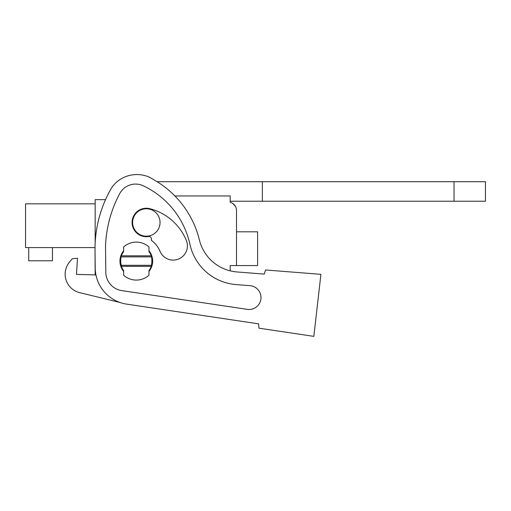 <?xml version="1.0" encoding="UTF-8"?>
<svg xmlns="http://www.w3.org/2000/svg" width="511" height="511" viewBox="0 0 511 511"><rect width="100%" height="100%" fill="white"/><g stroke="black" fill="none" stroke-linecap="round" stroke-linejoin="round"><path stroke-width="0.77" d="M95.167 274.912L95.02 250.46A121.305 121.305 0 0 1 110.67 189.46A28.482 28.482 0 0 1 119.919 179.597A31.075 31.075 0 0 1 149.902 177.406L155.912 181.009A94.931 94.931 0 0 1 199.379 239.921A42.196 42.196 0 0 0 237.053 271.961L264.251 274.1L265.573 269.968L320.914 274.337L313.843 336.366L258.943 328.171L258.585 323.846L126.683 304.134A36.92 36.92 0 0 1 95.225 268.045L95.02 250.46M95.167 242.981L95.167 199.648L105.541 199.648M454.036 201.232L454.036 181.718L485.45 181.718L485.45 201.232L230.186 201.232L230.186 202.286L230.186 195.956L174.903 195.956M230.186 202.286A8.438 8.438 0 0 1 236.516 210.455L236.516 265.573L230.186 265.573L230.186 270.843A42.196 42.196 0 0 0 237.053 271.961L264.251 274.1M120.743 263.957L120.743 258.227M151.863 258.221L151.869 263.951M95.027 247.586L25.55 247.586L25.55 203.838L95.167 203.838M235.43 206.316L232.614 203.34M121.056 256.873L120.481 261.089L121.388 266.365L151.224 266.365L151.39 265.861L152.131 261.089L151.556 256.873L121.056 256.873L121.388 255.813A15.822 15.822 0 0 1 123.649 251.597L123.649 246.941A18.984 18.984 0 0 1 148.963 246.941L148.963 251.597A15.822 15.822 0 0 1 151.224 255.813L151.556 256.873M132.611 222.483A13.714 13.714 0 0 1 146.325 208.769A13.714 13.714 0 0 1 160.039 222.483A13.714 13.714 0 0 1 146.325 236.197A13.714 13.714 0 0 1 132.611 222.483M52.448 247.586L52.448 260.776L28.712 260.776L28.712 247.586M236.516 229.707L236.516 210.455L236.516 229.707M121.388 255.813L151.224 255.813M151.224 266.365A15.822 15.822 0 0 1 148.963 270.581L148.963 275.244A18.984 18.984 0 0 1 123.649 275.244L123.649 270.581A15.822 15.822 0 0 1 121.388 266.365M72.275 258.738L69.528 262.047L72.275 258.738L77.5 258.259L76.478 274.375L95.953 274.931M258.585 323.846L126.683 304.134M110.67 189.46A28.482 28.482 0 0 1 119.919 179.597M236.063 284.576A51.33 51.33 0 0 1 189.945 244.373A84.737 84.737 0 0 0 143.24 185.793A17.981 17.981 0 0 0 119.721 193.599A121.305 121.305 0 0 0 105.522 246.123L105.822 272.325A18.696 18.696 0 0 0 121.752 290.599L247.305 309.366A11.925 11.925 0 0 0 260.955 298.501A11.925 11.925 0 0 0 250 285.675L236.063 284.576M69.528 262.047A18.984 18.984 0 0 0 79.627 292.624L119.919 302.461M148.963 250.741A16.352 16.352 0 0 1 148.963 271.437M123.649 271.437A16.352 16.352 0 0 1 123.649 250.741M186.33 240.419A14.238 14.238 0 0 1 178.607 259.02A14.238 14.238 0 0 1 160.007 251.297A25.646 25.646 0 0 0 151.23 240.234A2.638 2.638 0 0 0 147.928 236.631A14.238 14.238 0 0 1 132.177 224.086A14.238 14.238 0 0 1 149.902 208.699A54.128 54.128 0 0 1 186.33 240.419M236.516 231.822L257.608 231.822L257.608 265.573L236.516 265.573M262.36 201.232L262.36 181.718L157.081 181.718M454.036 181.718L262.36 181.718M151.556 265.305L121.056 265.305"/></g></svg>
